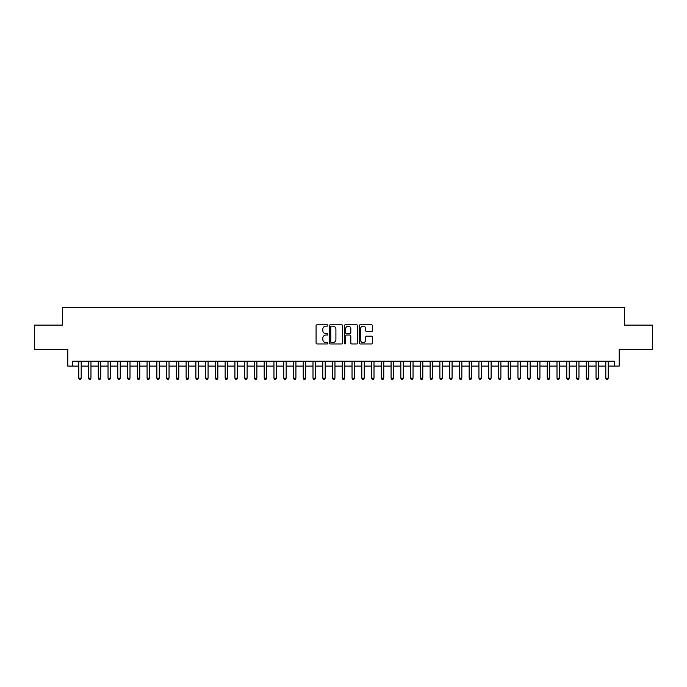 <?xml version="1.0" encoding="UTF-8"?>
<svg xmlns="http://www.w3.org/2000/svg" width="687" height="687" viewBox="0 0 687 687"><rect width="100%" height="100%" fill="white"/><g stroke="black" fill="none" stroke-linecap="round" stroke-linejoin="round"><path stroke-width="1.03" d="M327.888 325.466A0.67 0.67 0 0 0 327.21 324.796L317.033 324.796A0.962 0.962 0 0 0 316.08 325.75L316.08 342.993A0.962 0.962 0 0 0 317.033 343.955L327.21 343.955A0.67 0.67 0 0 0 327.888 343.285A0.67 0.67 0 0 0 327.21 342.615L325.896 342.615A3.066 3.066 0 0 1 322.83 339.55L322.83 338.107A3.066 3.066 0 0 1 325.896 335.041L327.21 335.041A0.67 0.67 0 0 0 327.888 334.371A0.67 0.67 0 0 0 327.21 333.702L325.896 333.702A3.066 3.066 0 0 1 322.83 330.636L322.83 329.202A3.066 3.066 0 0 1 325.896 326.136L327.21 326.136A0.67 0.67 0 0 0 327.888 325.466M371.495 331.546A0.962 0.962 0 0 0 372.457 330.593L372.457 325.75A0.962 0.962 0 0 0 371.495 324.796L360.194 324.796A0.962 0.962 0 0 0 359.232 325.75L359.232 342.993A0.962 0.962 0 0 0 360.194 343.955L371.495 343.955A0.962 0.962 0 0 0 372.457 342.993L372.457 337.154A0.962 0.962 0 0 0 371.495 336.192L366.66 336.192A0.962 0.962 0 0 0 365.699 337.154L365.699 340.048A2.559 2.559 0 0 1 363.14 342.615A2.559 2.559 0 0 1 360.581 340.048L360.581 328.695A2.559 2.559 0 0 1 363.14 326.136A2.559 2.559 0 0 1 365.699 328.695L365.699 330.593A0.962 0.962 0 0 0 366.66 331.546L371.495 331.546M72.659 366.094L72.659 361.216L614.341 361.216L614.341 366.094L619.219 366.094L619.219 349.503L652.65 349.503L652.65 325.106L624.586 325.106L624.586 307.536L62.414 307.536L62.414 325.106L34.35 325.106L34.35 349.503L67.781 349.503L67.781 366.094L78.756 366.094M342.658 325.75A0.962 0.962 0 0 0 341.705 324.796L330.395 324.796A0.962 0.962 0 0 0 329.442 325.75L329.442 342.993A0.962 0.962 0 0 0 330.395 343.955L341.705 343.955A0.962 0.962 0 0 0 342.658 342.993L342.658 325.75M345.295 324.796L356.605 324.796A0.962 0.962 0 0 1 357.558 325.75L357.558 342.993A0.962 0.962 0 0 1 356.605 343.955L351.761 343.955A0.962 0.962 0 0 1 350.808 342.993L350.808 336.003A0.962 0.962 0 0 0 349.846 335.041L346.634 335.041A0.962 0.962 0 0 0 345.681 336.003L345.681 343.285A0.67 0.67 0 0 1 345.011 343.955A0.67 0.67 0 0 1 344.342 343.285L344.342 325.75A0.962 0.962 0 0 1 345.295 324.796M81.195 366.094L88.52 366.094M90.959 366.094L98.275 366.094M100.714 366.094L108.039 366.094M110.478 366.094L117.795 366.094M120.242 366.094L127.559 366.094M129.998 366.094L137.323 366.094M139.762 366.094L147.078 366.094M149.517 366.094L156.842 366.094M159.281 366.094L166.597 366.094M169.036 366.094L176.361 366.094M178.8 366.094L186.117 366.094M188.556 366.094L195.881 366.094M198.32 366.094L205.636 366.094M208.075 366.094L215.4 366.094M217.839 366.094L225.156 366.094M227.603 366.094L234.92 366.094M237.358 366.094L244.684 366.094M247.122 366.094L254.439 366.094M256.878 366.094L264.203 366.094M266.642 366.094L273.958 366.094M276.397 366.094L283.722 366.094M286.161 366.094L293.478 366.094M295.917 366.094L303.242 366.094M305.681 366.094L312.997 366.094M315.436 366.094L322.761 366.094M325.2 366.094L332.517 366.094M334.964 366.094L342.281 366.094M344.719 366.094L352.036 366.094M354.483 366.094L361.8 366.094M364.239 366.094L371.564 366.094M374.003 366.094L381.319 366.094M383.758 366.094L391.083 366.094M393.522 366.094L400.839 366.094M403.278 366.094L410.603 366.094M413.042 366.094L420.358 366.094M422.797 366.094L430.122 366.094M432.561 366.094L439.878 366.094M442.316 366.094L449.642 366.094M452.08 366.094L459.397 366.094M461.844 366.094L469.161 366.094M471.6 366.094L478.925 366.094M481.364 366.094L488.68 366.094M491.119 366.094L498.444 366.094M500.883 366.094L508.2 366.094M510.639 366.094L517.964 366.094M520.403 366.094L527.719 366.094M530.158 366.094L537.483 366.094M539.922 366.094L547.238 366.094M549.677 366.094L557.002 366.094M559.441 366.094L566.758 366.094M569.205 366.094L576.522 366.094M578.961 366.094L586.286 366.094M588.725 366.094L596.041 366.094M598.48 366.094L605.805 366.094M608.244 366.094L614.341 366.094M331.452 326.136A0.67 0.67 0 0 0 330.782 326.806L330.782 341.946A0.67 0.67 0 0 0 331.452 342.615L332.843 342.615A3.066 3.066 0 0 0 335.909 339.55L335.909 329.202A3.066 3.066 0 0 0 332.843 326.136L331.452 326.136M350.808 328.747A2.559 2.559 0 0 0 348.24 326.188A2.559 2.559 0 0 0 345.681 328.747L345.681 332.748A0.962 0.962 0 0 0 346.634 333.702L349.846 333.702A0.962 0.962 0 0 0 350.808 332.748L350.808 328.747M81.195 361.216L81.195 378.193L78.756 378.193L78.756 361.216M81.195 378.193L80.465 379.464L79.494 379.464L78.756 378.193M90.959 361.216L90.959 378.193L88.52 378.193L88.52 361.216M90.959 378.193L90.229 379.464L89.25 379.464L88.52 378.193M100.714 361.216L100.714 378.193L98.275 378.193L98.275 361.216M100.714 378.193L99.984 379.464L99.014 379.464L98.275 378.193M110.478 361.216L110.478 378.193L108.039 378.193L108.039 361.216M110.478 378.193L109.748 379.464L108.769 379.464L108.039 378.193M120.242 361.216L120.242 378.193L117.795 378.193L117.795 361.216M120.242 378.193L119.504 379.464L118.533 379.464L117.795 378.193M129.998 361.216L129.998 378.193L127.559 378.193L127.559 361.216M129.998 378.193L129.268 379.464L128.289 379.464L127.559 378.193M139.762 361.216L139.762 378.193L137.323 378.193L137.323 361.216M139.762 378.193L139.023 379.464L138.053 379.464L137.323 378.193M149.517 361.216L149.517 378.193L147.078 378.193L147.078 361.216M149.517 378.193L148.787 379.464L147.808 379.464L147.078 378.193M159.281 361.216L159.281 378.193L156.842 378.193L156.842 361.216M159.281 378.193L158.551 379.464L157.572 379.464L156.842 378.193M169.036 361.216L169.036 378.193L166.597 378.193L166.597 361.216M169.036 378.193L168.306 379.464L167.327 379.464L166.597 378.193M178.8 361.216L178.8 378.193L176.361 378.193L176.361 361.216M178.8 378.193L178.07 379.464L177.091 379.464L176.361 378.193M188.556 361.216L188.556 378.193L186.117 378.193L186.117 361.216M188.556 378.193L187.826 379.464L186.847 379.464L186.117 378.193M198.32 361.216L198.32 378.193L195.881 378.193L195.881 361.216M198.32 378.193L197.59 379.464L196.611 379.464L195.881 378.193M208.075 361.216L208.075 378.193L205.636 378.193L205.636 361.216M208.075 378.193L207.345 379.464L206.375 379.464L205.636 378.193M217.839 361.216L217.839 378.193L215.4 378.193L215.4 361.216M217.839 378.193L217.109 379.464L216.13 379.464L215.4 378.193M227.603 361.216L227.603 378.193L225.156 378.193L225.156 361.216M227.603 378.193L226.865 379.464L225.894 379.464L225.156 378.193M237.358 361.216L237.358 378.193L234.92 378.193L234.92 361.216M237.358 378.193L236.629 379.464L235.65 379.464L234.92 378.193M247.122 361.216L247.122 378.193L244.684 378.193L244.684 361.216M247.122 378.193L246.384 379.464L245.414 379.464L244.684 378.193M256.878 361.216L256.878 378.193L254.439 378.193L254.439 361.216M256.878 378.193L256.148 379.464L255.169 379.464L254.439 378.193M266.642 361.216L266.642 378.193L264.203 378.193L264.203 361.216M266.642 378.193L265.903 379.464L264.933 379.464L264.203 378.193M276.397 361.216L276.397 378.193L273.958 378.193L273.958 361.216M276.397 378.193L275.667 379.464L274.688 379.464L273.958 378.193M286.161 361.216L286.161 378.193L283.722 378.193L283.722 361.216M286.161 378.193L285.431 379.464L284.452 379.464L283.722 378.193M295.917 361.216L295.917 378.193L293.478 378.193L293.478 361.216M295.917 378.193L295.187 379.464L294.208 379.464L293.478 378.193M305.681 361.216L305.681 378.193L303.242 378.193L303.242 361.216M305.681 378.193L304.951 379.464L303.972 379.464L303.242 378.193M315.436 361.216L315.436 378.193L312.997 378.193L312.997 361.216M315.436 378.193L314.706 379.464L313.736 379.464L312.997 378.193M325.2 361.216L325.2 378.193L322.761 378.193L322.761 361.216M325.2 378.193L324.47 379.464L323.491 379.464L322.761 378.193M334.964 361.216L334.964 378.193L332.517 378.193L332.517 361.216M334.964 378.193L334.226 379.464L333.255 379.464L332.517 378.193M344.719 361.216L344.719 378.193L342.281 378.193L342.281 361.216M344.719 378.193L343.989 379.464L343.011 379.464L342.281 378.193M354.483 361.216L354.483 378.193L352.036 378.193L352.036 361.216M354.483 378.193L353.745 379.464L352.774 379.464L352.036 378.193M364.239 361.216L364.239 378.193L361.8 378.193L361.8 361.216M364.239 378.193L363.509 379.464L362.53 379.464L361.8 378.193M374.003 361.216L374.003 378.193L371.564 378.193L371.564 361.216M374.003 378.193L373.264 379.464L372.294 379.464L371.564 378.193M383.758 361.216L383.758 378.193L381.319 378.193L381.319 361.216M383.758 378.193L383.028 379.464L382.049 379.464L381.319 378.193M393.522 361.216L393.522 378.193L391.083 378.193L391.083 361.216M393.522 378.193L392.792 379.464L391.813 379.464L391.083 378.193M403.278 361.216L403.278 378.193L400.839 378.193L400.839 361.216M403.278 378.193L402.548 379.464L401.569 379.464L400.839 378.193M413.042 361.216L413.042 378.193L410.603 378.193L410.603 361.216M413.042 378.193L412.312 379.464L411.333 379.464L410.603 378.193M422.797 361.216L422.797 378.193L420.358 378.193L420.358 361.216M422.797 378.193L422.067 379.464L421.097 379.464L420.358 378.193M432.561 361.216L432.561 378.193L430.122 378.193L430.122 361.216M432.561 378.193L431.831 379.464L430.852 379.464L430.122 378.193M442.316 361.216L442.316 378.193L439.878 378.193L439.878 361.216M442.316 378.193L441.586 379.464L440.616 379.464L439.878 378.193M452.08 361.216L452.08 378.193L449.642 378.193L449.642 361.216M452.08 378.193L451.35 379.464L450.371 379.464L449.642 378.193M461.844 361.216L461.844 378.193L459.397 378.193L459.397 361.216M461.844 378.193L461.106 379.464L460.135 379.464L459.397 378.193M471.6 361.216L471.6 378.193L469.161 378.193L469.161 361.216M471.6 378.193L470.87 379.464L469.891 379.464L469.161 378.193M481.364 361.216L481.364 378.193L478.925 378.193L478.925 361.216M481.364 378.193L480.625 379.464L479.655 379.464L478.925 378.193M491.119 361.216L491.119 378.193L488.68 378.193L488.68 361.216M491.119 378.193L490.389 379.464L489.41 379.464L488.68 378.193M500.883 361.216L500.883 378.193L498.444 378.193L498.444 361.216M500.883 378.193L500.153 379.464L499.174 379.464L498.444 378.193M510.639 361.216L510.639 378.193L508.2 378.193L508.2 361.216M510.639 378.193L509.909 379.464L508.93 379.464L508.2 378.193M520.403 361.216L520.403 378.193L517.964 378.193L517.964 361.216M520.403 378.193L519.673 379.464L518.694 379.464L517.964 378.193M530.158 361.216L530.158 378.193L527.719 378.193L527.719 361.216M530.158 378.193L529.428 379.464L528.449 379.464L527.719 378.193M539.922 361.216L539.922 378.193L537.483 378.193L537.483 361.216M539.922 378.193L539.192 379.464L538.213 379.464L537.483 378.193M549.677 361.216L549.677 378.193L547.238 378.193L547.238 361.216M549.677 378.193L548.947 379.464L547.977 379.464L547.238 378.193M559.441 361.216L559.441 378.193L557.002 378.193L557.002 361.216M559.441 378.193L558.711 379.464L557.732 379.464L557.002 378.193M569.205 361.216L569.205 378.193L566.758 378.193L566.758 361.216M569.205 378.193L568.467 379.464L567.496 379.464L566.758 378.193M578.961 361.216L578.961 378.193L576.522 378.193L576.522 361.216M578.961 378.193L578.231 379.464L577.252 379.464L576.522 378.193M588.725 361.216L588.725 378.193L586.286 378.193L586.286 361.216M588.725 378.193L587.986 379.464L587.016 379.464L586.286 378.193M598.48 361.216L598.48 378.193L596.041 378.193L596.041 361.216M598.48 378.193L597.75 379.464L596.771 379.464L596.041 378.193M608.244 361.216L608.244 378.193L605.805 378.193L605.805 361.216M608.244 378.193L607.506 379.464L606.535 379.464L605.805 378.193"/></g></svg>

